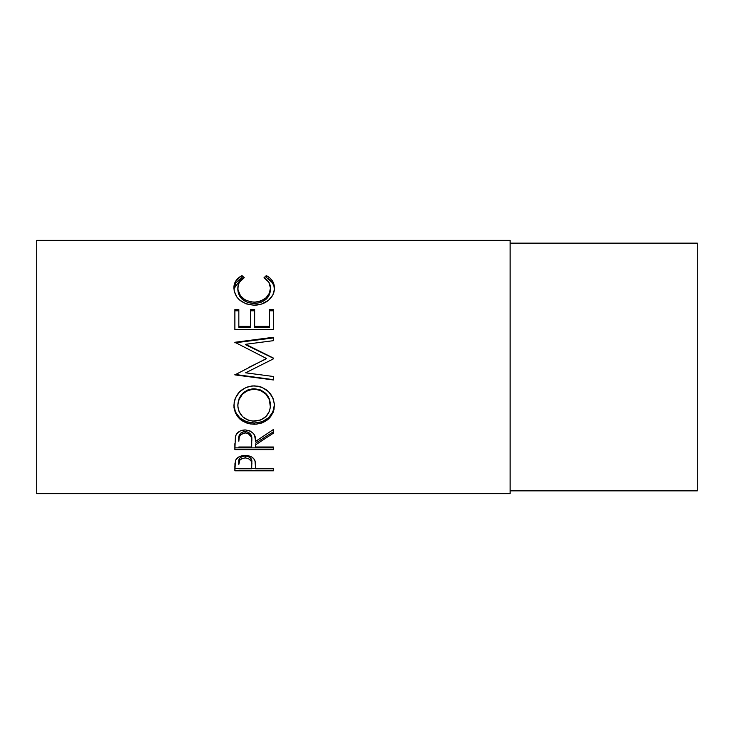 <?xml version="1.0" encoding="UTF-8"?>
<svg xmlns="http://www.w3.org/2000/svg" width="734" height="734" viewBox="0 0 734 734"><rect width="100%" height="100%" fill="white"/><g stroke="black" fill="none" stroke-linecap="round" stroke-linejoin="round"><path stroke-width="1.1" d="M36.7 493.615L510.13 493.615L510.13 240.385L36.7 240.385L36.7 493.615L36.7 240.385L510.13 240.385L510.13 493.615L36.7 493.615M273.415 470.797L234.88 470.797L234.972 463.429L235.981 459.539L239 456.842L245.22 455.475L251.551 456.897L253.753 458.667L255.23 461.64L255.634 468.778L273.415 468.778L273.415 470.797L273.415 468.778L255.634 468.778L255.001 460.805C253.615 457.383 250.349 455.603 245.22 455.475C240.192 455.612 236.944 457.319 235.458 460.603L234.88 470.797L273.415 470.797L273.415 468.778M273.415 449.648L234.88 449.648L235.403 436.537L236.651 433.895L240.284 430.913L245.184 429.922L249.909 430.83L253.514 433.583L254.606 435.427L255.634 441.391L273.415 429.491L273.415 433.17L255.634 444.804L255.634 447.006L273.415 447.006L273.415 449.648L273.415 447.006L255.634 447.006L255.634 444.804L273.415 433.17L273.415 429.491L255.634 441.391C256.129 434.803 252.652 430.986 245.184 429.922C240.036 430.152 236.779 432.354 235.403 436.537L234.88 449.648L273.415 449.648M233.981 407.673L234.219 401.948L235.302 398.204L239.679 391.699L246.275 387.295L252.111 385.928L258.102 386.194L261.937 387.286L268.497 391.635L272.938 398.002L274.314 403.581L274.057 409.242L272.975 412.82L268.598 418.894L262.084 422.931L256.304 424.188L250.358 423.949L246.551 422.958L239.899 419.096L235.44 413.077L233.981 407.673M273.415 340.668L273.415 337.282L234.88 342.283L266.497 358.504L234.88 374.891L273.415 379.68L273.415 376.496L245.624 372.817L273.415 358.862L273.415 358.082L245.688 344.292L273.415 358.082L273.415 358.862L245.624 372.817L273.415 376.496L273.415 379.964L234.88 374.891L266.497 358.504L234.88 342.283L273.415 337.282L273.415 340.668L245.688 344.292L273.415 358.284L245.688 344.787L245.688 344.292L273.415 340.668L273.415 337.934L234.88 342.824L273.415 337.934M273.415 329.667L234.88 329.667L234.88 309.546L238.834 309.546L238.834 326.373L250.689 326.373L250.689 309.546L254.643 309.546L254.643 326.373L269.461 326.373L269.461 309.546L273.415 309.546L273.415 329.667L273.415 310.794L269.461 310.794L269.461 309.546L269.461 326.373L254.643 326.373L254.643 327.254L269.461 327.254L269.461 326.373L269.461 327.254L254.643 327.254L254.643 309.546L250.689 309.546L250.689 326.373L238.834 326.373L238.834 327.254L250.689 327.254L250.689 326.373L250.689 327.254L238.834 327.254L238.834 309.546L234.88 309.546L234.88 329.667L273.415 329.667L273.415 309.546L269.461 309.546M240.991 276.112L241.954 275.589L244.266 277.718L239.422 282.251L238.22 285.104L237.908 289.462L240.449 295.738L244.89 299.756L250.909 301.931L255.845 302.133L260.662 301.105L266.002 297.839L269.396 293.178L270.451 287.976L268.818 282.177L264.029 277.718L266.323 275.589L269.818 277.92L272.397 280.865L273.929 284.269L274.314 289.719L272.837 294.967L268.488 300.334L261.249 304.17L253.927 305.188L246.064 303.876L239.513 299.949L237.036 297.307L234.21 291.169L233.999 286.122L235.862 280.874L240.991 276.112M510.13 490.863L697.3 490.863L697.3 243.137L510.13 243.137L697.3 243.137L697.3 490.863L510.13 490.863M237.844 289.884L237.844 288.168C237.834 283.746 239.981 280.26 244.266 277.718L241.954 275.589C236.541 278.489 233.852 282.627 233.889 287.994C234.752 298.188 241.431 303.913 253.927 305.188C259.12 305.216 263.699 303.812 267.662 300.968C272.296 297.288 274.544 292.949 274.406 287.967C274.406 282.627 271.718 278.498 266.323 275.589L264.029 277.718C268.259 280.25 270.396 283.673 270.451 287.976C269.883 296.38 264.46 301.123 254.184 302.188C244.009 301.16 238.559 296.49 237.844 288.168L237.844 289.884C238.559 298.013 244.009 302.591 254.184 303.601L254.184 302.188L254.184 303.601C264.451 302.564 269.873 297.931 270.451 289.701L269.396 294.784L266.002 299.344L260.662 302.536L254.184 303.601L247.762 302.555L242.422 299.426L239 294.921L237.844 289.884M265.258 278.535L266.323 277.58L266.323 275.589L266.323 277.58C271.718 280.425 274.406 284.462 274.406 289.682L273.929 286.067L272.397 282.737L267.268 278.094L266.323 277.58L265.258 278.535M233.917 288.746L241.954 277.58L241.954 275.589L241.954 277.58L243 278.516L241.954 277.58L240.991 278.085L235.862 282.746L233.917 288.792M270.36 288.205L270.451 289.701M234.88 329.667L234.88 310.794L238.834 310.794L234.88 310.794L234.88 309.546M250.689 310.794L254.643 310.794L250.689 310.794M254.643 309.546L254.643 326.373M269.461 326.373L269.461 310.794L273.415 310.794M273.415 358.862L273.415 358.284M234.88 342.824L234.88 342.283M249.597 367L266.497 358.687L249.597 367M273.415 379.68L234.88 374.404M234.88 374.891L273.415 379.964L273.415 376.496M274.406 405.489C273.277 393.571 266.515 387.02 254.129 385.845C241.642 387.038 234.889 393.681 233.889 405.783C235.137 417.316 241.945 423.472 254.322 424.27C266.653 423.344 273.351 417.077 274.406 405.489M274.406 404.654C273.351 415.994 266.653 422.114 254.322 423.023L254.322 424.27L254.322 423.023C241.936 422.243 235.128 416.215 233.889 404.939L235.44 412.077L239.899 417.958L246.551 421.747L254.322 423.023L262.084 421.72L268.598 417.765L272.975 411.829L274.406 404.654M270.387 403.26L270.451 405.618C269.672 415.114 264.286 420.298 254.303 421.16C244.238 420.362 238.752 415.178 237.844 405.618C238.651 395.809 244.083 390.36 254.12 389.259C264.258 390.304 269.699 395.754 270.451 405.618L270.451 404.783C269.699 395.121 264.249 389.791 254.12 388.772L260.506 389.965L265.855 393.507L269.286 398.764L270.387 403.26M252.496 388.846L254.12 388.772L254.12 389.259L254.12 388.772C244.073 389.846 238.651 395.186 237.844 404.783L239.055 398.801L242.477 393.562L247.771 389.974L252.496 388.846M237.844 404.783L237.844 405.618L237.844 404.783M273.415 431.739L255.634 443.116L273.415 431.739L273.415 429.491M255.634 444.804L255.634 447.006M273.415 447.859L234.88 447.859L273.415 447.859L273.415 447.006M234.88 449.648L234.88 443.657M240.706 433.152L243.514 431.656L246.918 431.665M248.431 432.225L250.716 434.335L251.734 439.794C252.432 435.253 250.248 432.473 245.174 431.464C240.238 432.454 238.119 435.189 238.834 439.657L239.825 434.198M245.174 431.464L245.174 432.895C250.248 433.959 252.432 436.794 251.734 441.409L251.679 447.006L238.834 447.006L251.679 447.006L251.285 437.189L248.45 433.684L245.174 432.895L245.174 431.464M251.734 439.794L251.734 441.409M238.834 439.657L238.834 441.272C238.1 436.721 240.22 433.932 245.174 432.895L240.706 434.62L239.22 437.134L238.834 441.272L238.834 439.657M255.634 467.108L255.634 468.778M255.634 468.54L251.679 468.54L255.634 468.54M234.88 470.797L234.88 468.54L238.834 468.54L234.88 468.54L234.88 466.283M244.404 455.979L246.918 456.089L249.789 457.273L251.322 459.255L251.762 464.604L251.762 462.493C252.441 458.924 250.257 456.741 245.229 455.942L245.229 457.915C250.266 458.759 252.441 460.989 251.762 464.622L251.679 468.778L238.834 468.778L251.679 468.778L251.322 461.301L248.477 458.539L245.229 457.915L245.229 455.942C240.293 456.704 238.165 458.823 238.834 462.31L239.807 458.117L242.073 456.539L244.404 455.979M251.762 462.493L251.762 464.622M238.834 462.31L238.834 464.429C238.155 460.888 240.293 458.722 245.229 457.915L242.073 458.521L239.807 460.145L238.834 464.429L238.834 462.31M252.67 421.096L260.607 420.031L265.836 416.628L269.314 411.6L270.387 407.159L269.286 399.47L265.855 394.103L260.506 390.479L255.762 389.323L250.881 389.552L247.771 390.488L242.477 394.149L239.055 399.507L237.917 404.067L237.917 407.168L239.082 411.636L242.596 416.692L247.936 420.05L252.67 421.096"/></g></svg>
